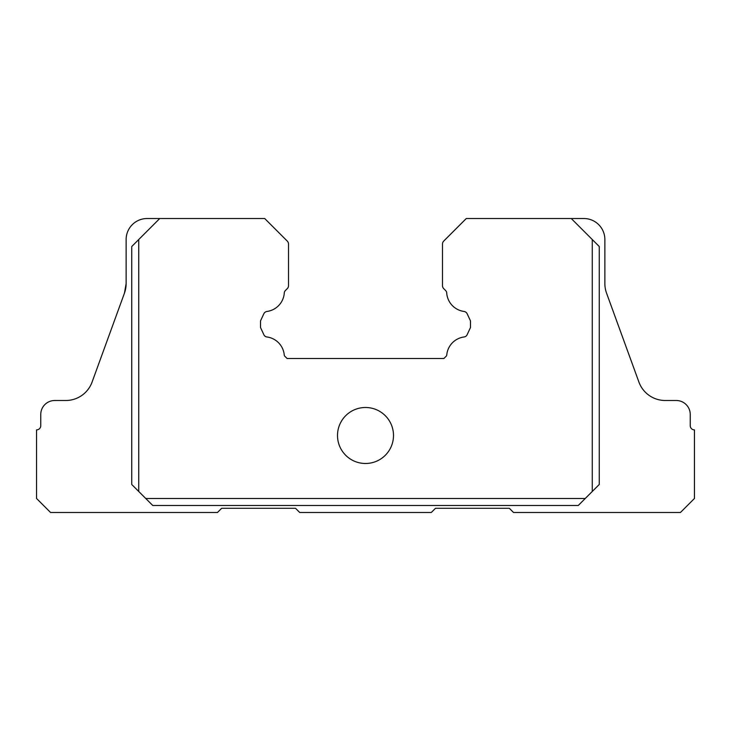 <?xml version="1.0" encoding="UTF-8"?>
<svg xmlns="http://www.w3.org/2000/svg" width="731" height="731" viewBox="0 0 731 731"><rect width="100%" height="100%" fill="white"/><g stroke="black" fill="none" stroke-linecap="round" stroke-linejoin="round"><path stroke-width="1.1" d="M393.497 435.493A27.997 27.997 0 0 1 351.501 459.735A27.997 27.997 0 0 1 351.501 411.242A27.997 27.997 0 0 1 393.497 435.493M138.735 491.479L138.735 239.521L159.733 218.523L264.713 218.523L287.283 241.093A4.203 4.203 0 0 1 288.507 244.063L288.507 285.666A4.203 4.203 0 0 1 287.283 288.635L285.51 290.399A3.911 3.911 0 0 0 284.277 293.076A20.029 20.029 0 0 1 267.043 311.443A4.203 4.203 0 0 0 263.809 313.827L260.519 320.891L260.519 327.525L263.8 334.57A3.819 3.819 0 0 0 267.043 336.982A20.029 20.029 0 0 1 284.176 354.316A2.787 2.787 0 0 0 285.373 356.755L287.109 358.501L443.891 358.501L445.627 356.755A2.787 2.787 0 0 0 446.824 354.316A20.029 20.029 0 0 1 463.957 336.982A3.819 3.819 0 0 0 467.2 334.57L470.481 327.525L470.481 320.891L467.191 313.827A4.203 4.203 0 0 0 463.957 311.443A20.029 20.029 0 0 1 446.723 293.076A3.911 3.911 0 0 0 445.49 290.399L443.717 288.635A4.203 4.203 0 0 1 442.493 285.666L442.493 244.063A4.203 4.203 0 0 1 443.717 241.093L466.287 218.523L571.267 218.523L592.265 239.521L592.265 491.479L585.266 498.478L145.734 498.478L131.735 484.479L131.735 246.521L138.735 239.521M592.265 491.479L599.265 484.479L599.265 246.521L592.265 239.521M145.734 498.478L152.733 505.477L578.267 505.477L585.266 498.478M571.267 218.523L583.868 218.523A20.998 20.998 0 0 1 604.866 239.521L604.866 283.573A27.997 27.997 0 0 0 606.556 293.149L638.921 382.075A27.997 27.997 0 0 0 665.228 400.497L676.257 400.497A13.999 13.999 0 0 1 690.247 414.495L690.247 425.689A4.203 4.203 0 0 0 694.45 429.892L694.45 498.478L680.451 512.477L513.527 512.477L509.324 508.283L435.493 508.283L431.29 512.477L299.71 512.477L295.507 508.283L221.676 508.283L217.472 512.477L50.549 512.477L36.55 498.478L36.55 429.892A4.203 4.203 0 0 0 40.753 425.689L40.753 414.495A13.999 13.999 0 0 1 54.743 400.497L65.772 400.497A27.997 27.997 0 0 0 92.079 382.075L124.444 293.149L126.134 283.573L126.134 239.521A20.998 20.998 0 0 1 147.132 218.523L155.529 218.523M575.471 218.523L583.868 218.523L575.471 218.523M147.132 218.523L159.733 218.523M126.134 283.573A27.997 27.997 0 0 1 124.444 293.149M64.547 400.497L65.772 400.497A27.997 27.997 0 0 0 92.079 382.075M665.228 400.497A27.997 27.997 0 0 1 638.921 382.075A27.997 27.997 0 0 0 665.228 400.497"/></g></svg>
